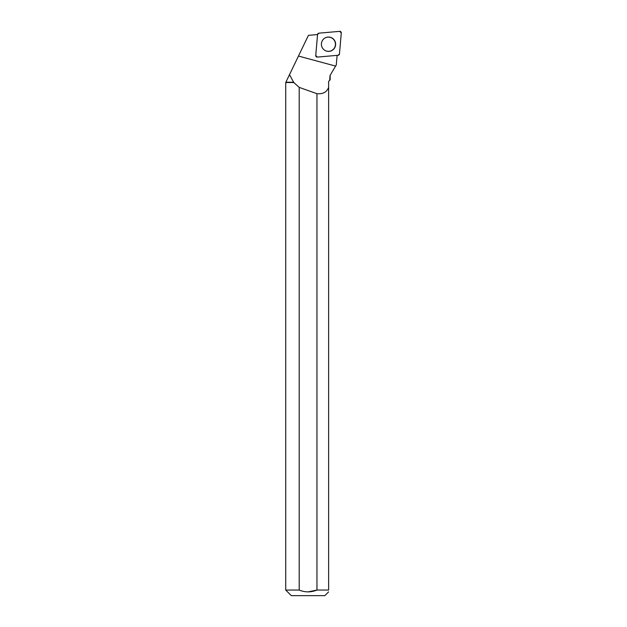 <?xml version="1.0" encoding="UTF-8"?>
<svg xmlns="http://www.w3.org/2000/svg" width="627" height="627" viewBox="0 0 627 627"><rect width="100%" height="100%" fill="white"/><g stroke="black" fill="none" stroke-linecap="round" stroke-linejoin="round"><path stroke-width="0.94" d="M317.34 57.088L338.141 55.27A1.481 1.466 85 0 0 339.473 53.922L341.276 32.957A1.481 1.466 85 0 0 339.685 31.35L318.884 33.168A1.481 1.466 85 0 0 317.552 34.516L315.749 55.482A1.481 1.466 85 0 0 317.34 57.088M333.54 39.148A7.171 7.116 85 0 0 324.135 38.56A7.171 7.116 85 0 0 325.178 50.552A7.171 7.116 85 0 0 333.54 39.148M299.204 87.372L293.773 82.521L289.995 75.546L289.078 75.546L285.724 82.521L285.724 590.054L299.204 590.054L299.204 87.372A322.254 38.608 -164.9 0 0 316.956 93.666C322.999 94.207 326.894 92.098 328.626 87.341L328.626 81.345L329.716 80.256L330.006 75.546L336.276 64.949L336.879 58.115L336.276 64.949L330.006 75.546M330.155 75.546L330.155 79.817L329.716 80.256M328.626 82.247L328.626 81.345M293.844 82.247L285.998 82.247M289.078 75.546L289.384 74.903L289.995 75.546M315.742 55.497L317.544 34.548L308.437 35.339L289.384 74.903M337.13 55.356L336.879 58.115M316.956 93.666L316.956 590.054L328.626 590.054L328.626 87.341M293.773 82.521L285.724 82.521M285.724 590.054L291.32 595.65L324.841 595.65L328.626 591.864M308.092 591.888L316.956 590.054C311.023 592.46 305.106 592.46 299.204 590.054L299.22 590.062M328.626 590.054C328.626 592.429 328.626 592.429 328.626 590.054M325.139 50.528A7.116 7.054 85 0 0 333.313 39.125A7.116 7.054 85 0 0 324.096 38.592M318.892 33.168L317.552 34.524L315.749 55.474L317.348 57.088L338.133 55.27L339.473 53.914L341.276 32.965L339.677 31.35L318.892 33.168M335.617 66.086L298.46 56.054"/></g></svg>
